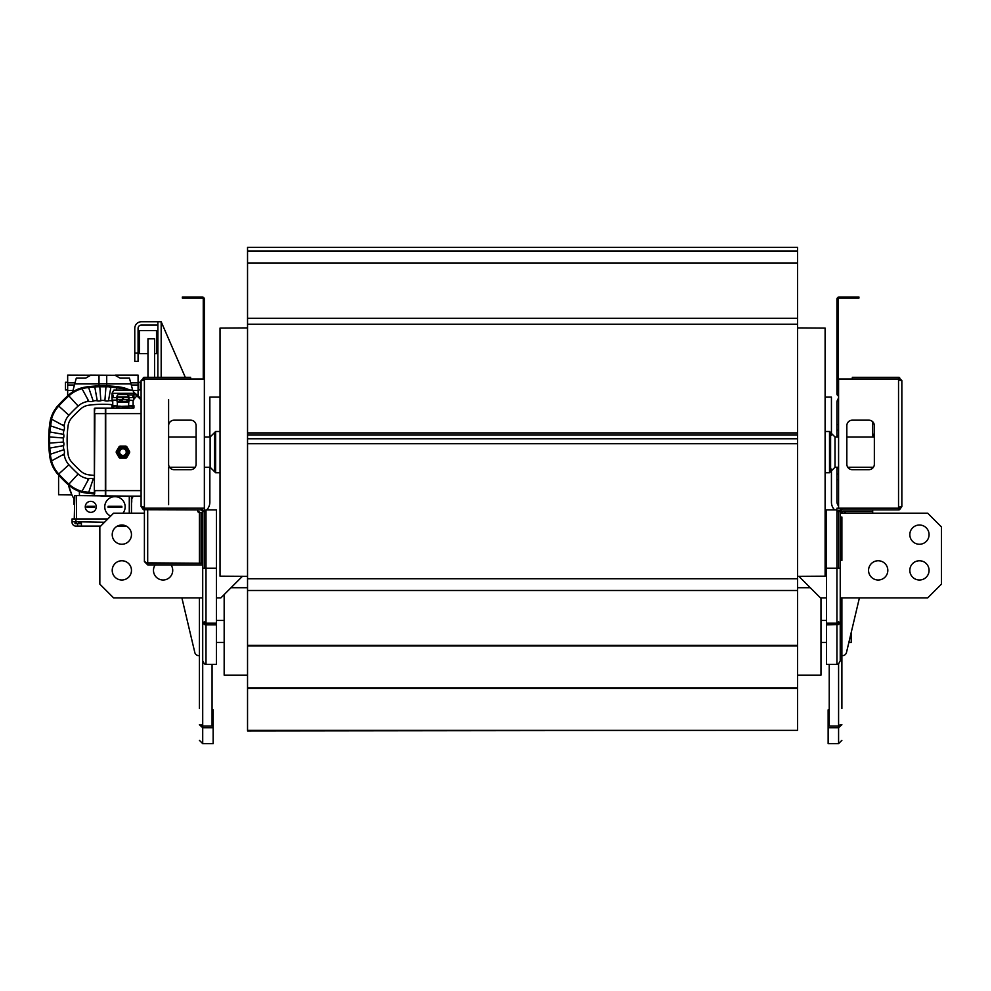<?xml version="1.0" encoding="UTF-8"?>
<svg xmlns="http://www.w3.org/2000/svg" width="991" height="991" viewBox="0 0 991 991"><rect width="100%" height="100%" fill="white"/><g stroke="black" fill="none" stroke-linecap="round" stroke-linejoin="round"><path stroke-width="1.49" d="M197.754 508.222A6.603 6.603 0 0 0 198.473 508.185M201.049 509.882L143.361 509.708L142.754 506.574L144.401 508.222L144.401 378.996L204.357 378.996L204.357 511.529L201.049 508.222L201.049 509.882L202.709 511.529L206.004 511.529L206.004 509.882L216.459 509.882L216.459 568.19L206.004 568.19L206.004 511.529M143.361 509.708L141.094 506.574L144.401 508.185L204.357 508.185L144.401 508.222L144.401 561.587L147.696 564.882L202.709 564.882M168.606 504.654L168.606 467.244M168.606 425.684L168.606 464.184A5.5 5.5 0 0 0 174.106 469.684L190.606 469.684A5.5 5.5 0 0 0 196.107 464.184L196.107 425.684A5.5 5.5 0 0 0 190.606 420.172L174.106 420.172A5.5 5.5 0 0 0 168.606 425.684L168.606 399.584M838.584 505.992A6.603 6.603 0 0 1 836.937 501.632L836.937 479.619L838.584 479.619M838.584 468.619L836.937 468.619L836.937 479.619M836.937 468.619L836.937 467.244M836.937 436.994L836.937 435.619L838.584 435.619M838.584 424.619L836.937 424.619L836.937 435.619M836.937 424.619L836.937 402.619A6.603 6.603 0 0 1 838.584 398.246M836.937 430.119L838.584 430.119M838.584 474.119L836.937 474.119M842.821 508.185A6.603 6.603 0 0 0 843.539 508.222M836.937 508.222L836.937 511.529L838.584 511.529L841.892 508.222L836.937 508.222M872.687 421.745L872.687 436.994M872.687 467.244L872.687 468.111M220.027 472.744L215.629 472.744L215.629 431.494L220.027 431.494M204.357 467.244L210.129 467.244L210.129 436.994L214.527 432.596L214.527 471.654L215.629 472.744M838.584 467.244L835.017 467.244L830.607 471.654L830.607 432.596L829.517 431.494L829.517 472.744L825.107 472.744M247.539 576.328L220.027 576.167L220.027 328.083L247.539 327.91M797.606 327.91L825.107 328.083L825.107 576.167L797.606 576.328M185.292 377.311L161.174 321.753L157.879 321.753L157.879 377.311M161.174 321.753L161.174 377.311M134.776 353.106L134.776 361.356L138.071 361.356L138.071 353.106L134.776 353.106L134.776 328.355A6.603 6.603 0 0 1 141.379 321.753L157.879 321.753L157.879 325.06L141.379 325.06A3.295 3.295 0 0 0 138.071 328.355L138.071 353.106M838.894 510.142A6.603 6.603 0 0 0 837.816 511.529M844.084 513.177L845.732 511.529L872.687 511.529L843.539 511.529A3.295 3.295 0 0 0 840.752 513.053M872.687 513.177L872.687 509.882M846.487 652.474L859.408 597.895L851.244 632.407L851.244 642.441L848.866 642.441L846.487 652.474A4.125 4.125 0 0 1 842.474 655.646L841.892 655.646M197.853 511.529A3.295 3.295 0 0 1 200.219 512.632M199.402 655.646L198.819 655.646A4.125 4.125 0 0 1 194.806 652.474L181.886 597.895L194.806 652.474M899.58 377.484L900.2 380.606L898.54 378.958L852.334 378.958L852.334 377.311L898.54 377.311L901.847 380.606L898.54 378.996L838.584 378.996L838.584 508.185L898.54 508.185L901.847 506.574L901.847 380.606M898.54 378.958L898.54 377.311M840.232 660.824L840.232 568.19L826.482 568.19L826.482 624.863L838.584 624.503L840.232 621.852L840.232 660.824L838.584 663.871L836.937 664.416L826.482 664.416L826.482 624.863M841.892 509.882L898.54 509.882L899.58 509.708L900.2 506.574L898.54 508.222L841.892 508.222L841.892 509.882L840.232 511.529L840.232 621.852L836.937 623.19L826.482 623.19L836.937 623.24L836.937 664.416M874.347 425.684A5.5 5.5 0 0 0 868.847 420.172L852.334 420.172A5.5 5.5 0 0 0 846.834 425.684L846.834 464.184A5.5 5.5 0 0 0 852.334 469.684L868.847 469.684A5.5 5.5 0 0 0 874.347 464.184L874.347 425.684M899.58 509.708L901.847 506.574M840.232 511.529L838.584 511.529L838.584 568.19M899.58 507.863L898.54 508.185L898.54 509.882M838.584 622.744L838.584 624.503L838.584 621.852L836.937 623.24L836.937 511.529M826.482 568.19L826.482 509.882L836.937 509.882M199.402 708.466L199.402 597.895M199.402 605.588L199.402 614.395M144.401 513.177L113.593 513.177L99.843 526.927L99.843 584.133L113.593 597.895L202.709 597.895L202.709 726.044L212.062 726.044L212.062 664.416L212.062 709.791L213.152 709.829L213.152 726.081L202.709 726.081L202.709 727.704L199.402 724.718L202.709 726.081L201.049 724.718M213.152 727.704L202.709 727.704L202.709 743.622L199.402 740.327L202.709 743.622L213.152 743.622L213.152 726.081M841.892 708.466L841.892 597.895M838.584 663.871L838.584 726.044L829.232 726.044L829.232 664.416L829.232 709.791L828.142 709.829L828.142 726.081L838.584 726.081L838.584 727.704L841.892 724.718L838.584 726.081L840.232 724.718M828.142 727.704L838.584 727.704L838.584 743.622L841.892 740.327L838.584 743.622L828.142 743.622L828.142 726.081M143.361 377.484L142.754 380.606L144.401 378.958L190.606 378.958L190.606 377.311L144.401 377.311L141.094 380.606L144.401 378.996M144.401 378.958L144.401 377.311M202.709 511.529L202.709 621.852L206.004 623.19L216.459 623.24L216.459 624.863L206.004 624.863L204.357 624.503L202.709 621.852L202.709 660.824L202.709 568.19L206.004 568.19L206.004 623.19L216.459 623.19L216.459 568.19M202.709 660.824L204.357 663.871L206.004 664.416L216.459 664.416L216.459 624.863M141.094 506.574L141.094 380.606M204.357 568.19L204.357 511.529M204.357 622.744L204.357 624.503L204.357 622.744M204.357 624.503L204.357 621.852L206.004 623.24L206.004 664.416M204.357 378.996L204.357 299.195A2.205 2.205 0 0 0 202.152 297.003L182.356 297.003L182.356 298.105L202.152 298.105A1.102 1.102 0 0 1 203.254 299.195L203.254 378.996M839.142 297.003L858.937 297.003L858.937 298.105L839.142 298.105A1.102 1.102 0 0 0 838.039 299.195L838.039 390.516L836.937 390.516L836.937 299.195A2.205 2.205 0 0 1 839.142 297.003M838.584 394.765A1.102 1.102 0 0 1 838.039 393.811L838.039 390.516M836.937 390.516L836.937 393.811A2.205 2.205 0 0 0 838.584 395.942M67.661 395.867L67.661 385.016L74.449 385.016M90.33 375.106L115.414 375.279L67.661 375.106L67.661 385.016M138.071 395.867L138.071 375.106L115.414 375.106M69.246 487.869L69.655 489.269M68.763 485.962L71.897 494.93L58.593 494.757L58.593 475.085M71.897 494.93L69.159 487.56M99.013 375.279L99.013 385.895M106.718 385.895L106.718 383.913L74.734 383.913L76.282 378.141L85.697 378.141L90.639 375.279M74.734 383.913L72.578 391.99M132.794 390.603L130.998 383.913L106.718 383.913L106.718 375.279M74.263 498.324L73.718 498.324A43.034 43.034 0 0 1 68.54 484.971M115.092 375.279L120.047 378.141L129.449 378.141L130.998 383.913M133.24 496.132A43.034 43.034 0 0 1 132.026 498.324L131.469 498.324M131.295 385.016L138.071 385.016M94.343 493.902A122.946 122.946 0 0 1 85.982 493.035A33 33 0 0 1 68.317 484.772A151.264 151.264 0 0 1 58.122 474.565A33 33 0 0 1 49.847 456.901A122.946 122.946 0 0 1 49.847 423.132A33 33 0 0 1 58.122 405.468A151.264 151.264 0 0 1 68.317 395.273A33 33 0 0 1 85.982 386.998A122.946 122.946 0 0 1 119.75 386.998A33 33 0 0 1 129.833 390.095M133.847 392.448A33 33 0 0 1 137.415 395.273A151.264 151.264 0 0 1 141.094 398.729M141.094 399.881A150.446 150.446 0 0 0 136.857 395.88A32.183 32.183 0 0 0 133.896 393.489M97.378 386.787A122.116 122.116 0 0 0 97.267 386.787L94.789 386.924A122.116 122.116 0 0 0 86.093 387.815L81.993 388.67A32.183 32.183 0 0 0 68.874 395.88A150.446 150.446 0 0 0 58.729 406.025A32.183 32.183 0 0 0 51.507 419.143L49.637 434.417A122.116 122.116 0 0 0 49.637 434.529M127.851 390.095A32.183 32.183 0 0 0 123.739 388.67L108.477 386.787A122.116 122.116 0 0 0 108.366 386.787M123.02 390.095L123.739 388.67A32.183 32.183 0 0 0 119.638 387.815A122.116 122.116 0 0 0 118.102 387.617M49.637 445.504A122.116 122.116 0 0 0 49.637 445.628L49.773 448.093A122.116 122.116 0 0 0 50.665 456.789L51.507 460.902A32.183 32.183 0 0 0 58.729 474.008A150.446 150.446 0 0 0 68.874 484.153A32.183 32.183 0 0 0 81.993 491.375L94.789 493.109M64.167 454.039A6.714 6.714 0 0 0 63.981 449.654A6.714 6.714 0 0 1 63.697 445.616L49.773 448.093L50.665 456.789A32.183 32.183 0 0 0 51.507 460.902L64.167 454.039A108.366 108.366 0 0 0 64.291 454.906A18.433 18.433 0 0 0 68.912 464.767A136.696 136.696 0 0 0 78.128 473.983A18.433 18.433 0 0 0 87.988 478.603A108.366 108.366 0 0 0 88.856 478.715L81.993 491.375A32.183 32.183 0 0 0 86.093 492.217A122.116 122.116 0 0 0 88.633 492.539L93.241 478.901A6.714 6.714 0 0 0 88.856 478.715M88.856 401.33A6.714 6.714 0 0 0 93.241 401.132A6.714 6.714 0 0 1 97.267 400.847L94.789 386.924L86.093 387.815A32.183 32.183 0 0 0 81.993 388.67L88.856 401.33A108.366 108.366 0 0 0 87.988 401.442A18.433 18.433 0 0 0 78.128 406.062A136.696 136.696 0 0 0 68.912 415.279A18.433 18.433 0 0 0 64.291 425.139A108.366 108.366 0 0 0 64.167 426.006L51.507 419.143A32.183 32.183 0 0 0 50.665 423.244A122.116 122.116 0 0 0 49.773 431.94L63.697 434.417A6.714 6.714 0 0 1 63.981 430.391L50.343 425.783M49.637 434.417L49.637 445.628M108.477 386.787L97.267 386.787M63.697 445.616A6.714 6.714 0 0 0 63.573 442.036A6.714 6.714 0 0 1 63.573 437.997L49.55 436.932M63.573 442.036L49.55 443.113M94.343 475.42A104.513 104.513 0 0 1 88.509 474.788A14.58 14.58 0 0 1 80.717 471.134A132.844 132.844 0 0 1 71.761 462.178A14.58 14.58 0 0 1 68.106 454.374A104.513 104.513 0 0 1 68.106 425.672A14.58 14.58 0 0 1 71.761 417.868A132.844 132.844 0 0 1 80.717 408.911A14.58 14.58 0 0 1 88.509 405.257A104.513 104.513 0 0 1 112.763 404.737M94.343 479.235A6.714 6.714 0 0 1 93.241 478.901M97.267 400.847A6.714 6.714 0 0 0 100.847 400.723A6.714 6.714 0 0 1 104.885 400.723A6.714 6.714 0 0 0 108.465 400.847A6.714 6.714 0 0 1 112.503 401.132A6.714 6.714 0 0 0 112.763 401.231M112.503 401.132L112.739 400.438M116.22 390.095L117.099 387.493M104.885 400.723L105.963 386.701M100.847 400.723L99.781 386.701M63.981 449.654L50.343 454.25M108.465 400.847L110.942 386.924M93.241 401.132L88.633 387.493M63.981 430.391A6.714 6.714 0 0 0 64.167 426.006M63.573 437.997A6.714 6.714 0 0 0 63.697 434.417M86.911 506.302L94.616 506.302L94.616 507.404L86.911 507.404L86.911 506.302L94.616 506.302M96.263 506.847A5.5 5.5 0 0 0 90.763 501.347A5.5 5.5 0 0 0 85.263 506.847A5.5 5.5 0 0 0 90.763 512.359A5.5 5.5 0 0 0 96.263 506.847M94.616 507.404L86.911 507.404M108.093 506.302L121.843 506.302L121.843 507.404L108.093 507.404L108.093 506.302L121.843 506.302M122.946 513.177A10.17 10.17 0 0 0 114.968 496.677A10.17 10.17 0 0 0 110.682 516.088M121.843 507.404L108.093 507.404M107.821 518.95L72.058 518.95L72.058 521.7L104.513 522.257M126.315 526.11L124.321 526.11L124.321 525.329M81.411 522.257L81.411 526.11L75.911 526.11A3.853 3.853 0 0 1 72.058 522.257L72.058 521.7M81.411 526.11L100.673 526.11M117.372 526.11L124.321 526.11M77.571 523.632L77.571 526.11L75.911 526.11M75.019 521.7L75.019 523.632L80.11 523.632L80.11 521.7M78.834 521.7L78.834 523.632M76.295 521.7L76.295 523.632M74.808 495.574L74.263 518.95M131.469 496.132L131.469 513.177M129.276 513.177L129.276 496.132L75.006 495.574L94.343 495.574L94.343 487.869M79.491 495.574L79.342 491.4M138.071 382.266L140.276 382.266L140.276 389.959L138.071 389.959M67.661 389.959L65.468 389.959L65.468 382.266L67.661 382.266M139.446 337.708L138.071 337.708M157.879 337.708L156.504 337.708M147.969 353.663L139.446 353.663L139.446 330.56L156.504 330.56L156.504 353.663L154.571 353.663M147.969 377.311L147.969 338.786L154.571 338.786L154.571 377.311M74.263 504.382L74.263 502.177M131.469 502.177L131.469 504.382M131.741 498.324L131.741 502.177M73.991 504.382L73.991 498.324M114.968 506.302L114.968 507.404M90.763 506.302L90.763 507.404M247.539 730.355L797.606 730.355L247.539 730.949L247.539 247.378L797.606 247.378L797.606 318.309L247.539 318.309M247.539 250.983L797.606 250.983M247.539 251.095L797.606 251.095M247.539 263.185L797.606 263.185M247.539 262.962L797.606 262.962M247.539 438.753L797.606 438.753L797.606 443.733L247.539 443.733M247.539 434.9L797.606 434.9L797.606 438.753M247.539 432.906L797.606 432.906L797.606 434.9M797.606 318.309L797.606 432.906M247.539 645.959L797.606 645.959L797.606 730.355M247.539 590.487L797.606 590.487L797.606 645.959M247.539 645.364L797.606 645.364M797.606 443.733L797.606 590.487M247.539 687.853L797.606 687.853M247.539 688.46L797.606 688.46M202.709 560.448L201.049 560.448L201.049 563.198L202.709 563.198M201.049 560.448L201.049 515.382L202.709 515.382M202.709 512.632L201.049 512.632L201.049 515.382M201.049 563.198L147.696 563.198L144.401 561.587M201.049 512.632L199.402 512.632A1.648 1.648 0 0 1 197.754 510.972L197.754 509.882M199.402 563.198L199.402 512.632A1.648 1.648 0 0 1 197.754 510.972M147.696 509.882L147.696 563.198L146.668 562.863L202.709 563.235M147.696 563.235L147.696 564.882M105.343 410.596L105.455 418.462M105.727 489.802L105.343 493.654M105.727 477.154L105.455 478.963M105.343 427.369L105.343 476.869M127.839 408.119L105.727 408.119L105.727 496.132L141.094 496.132M94.343 408.664L94.343 495.574L105.343 496.132L105.343 408.119L94.888 408.119L94.343 410.869M128.186 455.142A6.045 6.045 0 0 1 122.946 458.176L125.845 458.176A6.714 6.714 0 0 0 126.737 457.656L129.635 452.627A6.714 6.714 0 0 0 129.635 451.611L126.737 446.582A6.714 6.714 0 0 0 125.845 446.074L122.946 446.074A6.045 6.045 0 0 1 128.186 455.142M117.706 449.096A6.045 6.045 0 0 1 122.946 446.074L120.047 446.074A6.714 6.714 0 0 0 119.155 446.582L116.257 451.611A6.714 6.714 0 0 0 116.257 452.627L117.706 455.142A6.045 6.045 0 0 1 117.706 449.096M122.946 458.176A6.045 6.045 0 0 1 117.706 455.142L119.155 457.656A6.714 6.714 0 0 0 120.047 458.176L122.946 458.176L118.202 455.798L117.124 450.632L120.382 446.681L125.671 446.768L128.842 450.992L127.455 456.095L122.946 458.127M122.946 446.123A5.996 5.996 0 0 1 128.941 452.119A5.996 5.996 0 0 1 122.946 458.115A5.996 5.996 0 0 1 116.95 452.119A5.996 5.996 0 0 1 122.946 446.123M122.946 455.501A3.382 3.382 0 0 1 119.564 452.119A3.382 3.382 0 0 1 122.946 448.737A3.382 3.382 0 0 1 126.328 452.119A3.382 3.382 0 0 1 122.946 455.501M122.946 456.591A4.472 4.472 0 0 1 118.474 452.119A4.472 4.472 0 0 1 122.946 447.647A4.472 4.472 0 0 1 127.418 452.119A4.472 4.472 0 0 1 122.946 456.591M122.946 455.426A3.295 3.295 0 0 1 119.651 452.119A3.295 3.295 0 0 1 122.946 448.824A3.295 3.295 0 0 1 126.241 452.119A3.295 3.295 0 0 1 122.946 455.426M123.454 406.57L122.438 406.57L122.438 407.995L123.454 407.995L123.454 406.57L128.991 406.57L125.968 406.186L128.557 406.186L128.78 401.987L116.95 401.813L128.941 401.813L128.941 399.782L123.454 399.658L123.454 397.713L125.968 397.577L116.95 397.577L116.95 396.871L128.941 396.871L128.941 397.577L125.968 397.577L128.991 397.577L128.991 399.782L117.409 399.658L117.409 397.713L113.073 397.552L113.073 395.075L111.946 395.075L111.946 397.688L119.923 397.577L116.888 397.577L116.888 399.782L119.923 399.782L116.95 399.782L116.95 400.562M125.968 397.577L128.483 397.713L128.483 399.658L125.968 399.782M132.806 397.552L128.483 397.713L132.806 397.552L132.806 395.075L133.946 394.938L128.136 394.938L132.806 395.075M128.557 401.987L117.334 401.987L117.334 406.186L119.923 406.186L117.409 406.57L117.409 407.995L117.409 406.57M122.302 400.562L122.289 401.355L122.289 400.253L119.973 400.562L119.973 401.355L122.327 401.355M120.01 400.562L120.072 401.665M127.034 401.665L126.972 400.562L128.409 400.562L128.322 401.355L128.409 400.562M120.159 400.76L122.289 401.157M122.153 400.983L120.035 401.256M127.133 401.355L128.409 401.355M128.037 400.76L127.182 400.76M116.95 396.871A2.205 2.205 0 0 1 118.474 394.554L127.418 394.554L128.941 396.871M123.454 399.658L119.923 399.782M123.454 397.713L122.438 397.713L122.438 399.658M119.923 397.577L122.438 397.713M128.483 406.57L128.483 407.995L128.991 406.57M125.968 406.186L116.888 406.57M122.438 406.57L119.923 406.186M116.888 407.635L116.888 406.669M123.454 407.995L128.483 407.995M132.806 407.933L133.946 407.933L133.946 406.273L132.806 406.273L132.806 407.933L128.991 407.995M117.409 407.995L122.438 407.995M118.053 408.119L105.727 408.119M105.343 490.619L94.888 490.619L94.343 495.574M133.116 400.438L128.941 400.438L133.116 400.438L133.116 405.641M116.95 400.438L111.995 400.116L116.95 400.116M133.562 400.438L128.941 400.116M113.073 395.075L111.946 395.075M111.995 393.34L113.854 390.095L132.038 390.095A3.295 3.295 0 0 1 133.896 393.34L111.995 393.34L111.995 394.938M113.073 397.552L111.946 397.552M133.946 397.552L133.946 395.075M133.822 398.729L133.847 399.534M112.07 398.729L112.07 399.534L112.07 398.729M117.334 405.641L111.946 405.641L111.946 407.933L113.073 407.933L113.073 406.273L111.946 406.273M133.946 406.273L133.946 405.641L128.557 405.641M128.446 405.641L132.806 406.273M113.073 406.273L117.446 405.641M117.111 408.119L113.073 407.933M840.232 560.485L841.892 560.485L841.892 557.735L840.232 557.735M840.232 519.779L841.892 519.779L841.892 517.029L840.232 517.029M841.892 519.779L841.892 557.735M840.232 512.954A11 11 0 0 0 842.437 513.177L927.7 513.177L941.45 526.927L941.45 584.133L927.7 597.895L840.232 597.895M798.87 576.316L820.437 597.895L826.482 597.895M831.437 502.177A11 11 0 0 0 834.583 509.882A11 11 0 0 1 831.437 502.177L831.437 469.077M831.437 435.16L831.437 397.118L825.107 397.118M909.825 534.632A9.625 9.625 0 0 1 924.256 526.295A9.625 9.625 0 0 1 924.256 542.969A9.625 9.625 0 0 1 909.825 534.632M868.562 570.382A9.625 9.625 0 0 1 883.006 562.046A9.625 9.625 0 0 1 883.006 578.719A9.625 9.625 0 0 1 868.562 570.382M909.825 570.382A9.625 9.625 0 0 1 924.256 562.046A9.625 9.625 0 0 1 924.256 578.719A9.625 9.625 0 0 1 909.825 570.382M242.448 576.291L220.857 597.895L216.459 597.895M204.654 511.529A11 11 0 0 0 206.004 510.538A11 11 0 0 1 204.654 511.529M209.857 502.177A11 11 0 0 1 206.71 509.882A11 11 0 0 0 209.857 502.177L209.857 467.244M131.469 570.382A9.625 9.625 0 0 1 121.843 580.008A9.625 9.625 0 0 1 112.218 570.382A9.625 9.625 0 0 1 121.843 560.757A9.625 9.625 0 0 1 131.469 570.382M170.997 564.882A9.625 9.625 0 0 1 163.106 580.008A9.625 9.625 0 0 1 155.203 564.882M131.469 534.632A9.625 9.625 0 0 1 121.843 544.257A9.625 9.625 0 0 1 112.218 534.632A9.625 9.625 0 0 1 121.843 525.007A9.625 9.625 0 0 1 131.469 534.632M209.857 436.994L209.857 397.118L220.027 397.118M872.687 432.869L873.244 436.994M851.244 638.724L849.745 638.724M826.482 620.44L820.982 620.44M224.164 620.44L216.459 620.44M224.164 594.588L224.164 675.168L247.539 675.168M820.982 597.895L820.982 675.168L797.606 675.168M810.254 587.713L797.606 587.713M247.539 587.713L231.039 587.713M835.017 467.244L835.017 436.994L830.607 432.596M898.54 508.185L898.54 378.996M185.651 298.105L185.651 297.003M855.642 298.105L855.642 297.003M836.937 387.208L838.039 387.208M67.661 382.811L75.031 382.811M130.701 382.811L138.071 382.811M67.661 390.516L72.975 390.516M132.769 390.516L138.071 390.516M136.857 395.88L133.896 399.15M68.912 415.279L58.729 406.025M68.874 395.88L78.128 406.062M87.988 401.442L87.703 399.385M62.235 424.854L64.291 425.139M64.291 454.906L62.235 455.191M78.128 473.983L68.874 484.153M58.729 474.008L68.912 464.767M87.703 480.66L87.988 478.603M75.911 518.95L75.911 521.7M76.468 496.132L76.468 518.95M797.606 324.268L247.539 324.268M797.606 578.732L247.539 578.732M105.455 485.776L105.343 489.802M105.455 425.275L105.455 427.369M105.727 413.619L141.094 413.619M141.094 490.619L105.727 490.619M94.343 413.619L94.888 408.119M105.343 413.619L94.888 413.619L94.343 490.619M122.946 448.304A3.828 3.828 0 0 1 126.774 452.119A3.828 3.828 0 0 1 122.946 455.947A3.828 3.828 0 0 1 119.118 452.119A3.828 3.828 0 0 1 122.946 448.304M214.527 432.596L215.629 431.494M210.129 436.994L204.357 436.994M196.107 436.994L168.606 436.994M195.177 467.244L169.535 467.244M210.129 467.244L214.527 471.654M874.347 436.994L846.834 436.994M838.584 436.994L835.017 436.994M873.405 467.244L847.776 467.244M830.607 471.654L829.517 472.744M829.517 431.494L825.107 431.494M138.071 346.503L139.446 346.503M156.504 346.503L157.879 346.503M133.896 393.34L133.896 394.938M111.995 397.688L111.995 398.729M133.896 397.688L133.896 398.729M112.763 400.438L112.763 405.641M820.982 642.441L826.482 642.441M216.459 642.441L224.164 642.441"/></g></svg>
